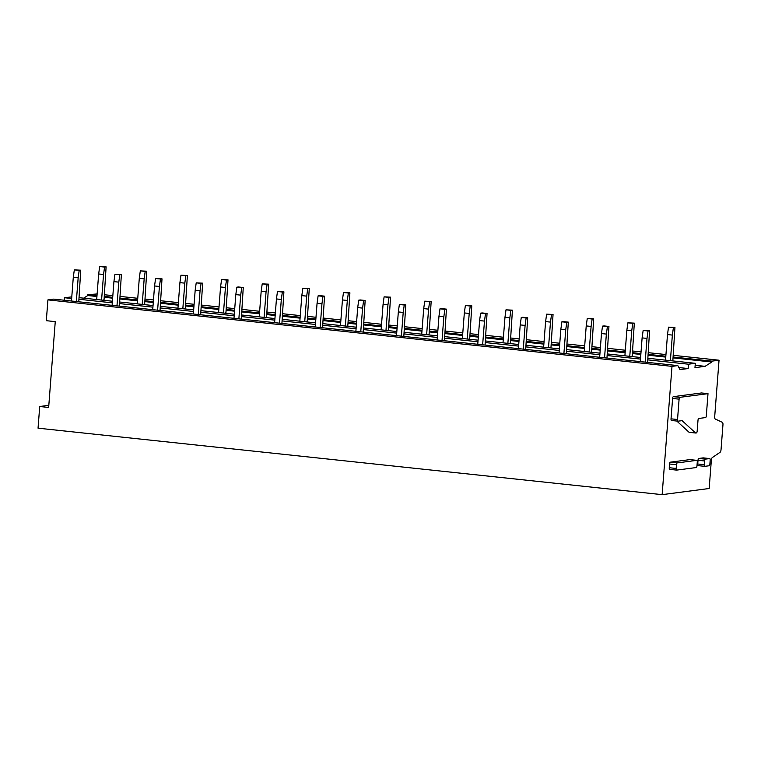 <?xml version="1.0" encoding="UTF-8"?>
<svg xmlns="http://www.w3.org/2000/svg" width="761" height="761" viewBox="0 0 761 761"><rect width="100%" height="100%" fill="white"/><g stroke="black" fill="none" stroke-linecap="round" stroke-linejoin="round"><path stroke-width="1.14" d="M676.548 470.098L669.747 469.375A1.741 0.609 96.1 0 1 669.699 469.375A1.741 0.609 96.1 0 1 669.261 467.72L669.547 463.991A1.741 0.609 96.1 0 1 670.298 462.174L689.885 459.615L696.791 460.348L677.204 462.916A1.741 0.609 96.1 0 0 676.453 464.733L676.168 468.453A1.741 0.609 96.1 0 0 676.605 470.108A1.741 0.609 96.1 0 0 676.653 470.108L696.239 467.549A1.741 0.609 96.1 0 0 696.99 465.732L697.276 462.003A1.741 0.609 96.1 0 0 696.848 460.348A1.741 0.609 96.1 0 0 696.791 460.348M719.04 360.21L711.925 361.142L711.858 362.008L705.086 366.326L694.974 367.649L695.307 363.311L688.496 364.205L688.163 368.543L679.963 369.608L677.823 365.603L672.001 366.364L662.137 494.65L709.166 488.505L711.345 460.243A2.616 0.913 -83.9 0 1 712.277 457.599L720.106 452.272A2.616 0.913 -83.9 0 0 721.038 449.627L722.95 424.819A2.616 0.913 -83.9 0 0 722.408 422.374L715.245 419.007A2.616 0.913 -83.9 0 1 714.703 416.552L719.04 360.21L673.257 355.33M695.64 433.009L689.238 432.324A1.75 0.609 -83.9 0 1 689.19 432.324A1.75 0.609 -83.9 0 1 689.047 432.258L676.795 421.042M677.918 421.156L671.516 420.481A1.741 0.609 -83.9 0 1 671.468 420.481A1.741 0.609 -83.9 0 1 671.031 418.826L672.6 398.46A1.741 0.609 -83.9 0 1 673.352 396.652L701.509 392.961L708.006 393.656L706.313 415.763A1.741 0.609 96.1 0 1 705.561 417.58L698.75 418.464A1.741 0.609 96.1 0 0 697.999 420.281L697.162 431.116A1.741 0.609 96.1 0 1 696.41 432.933L695.744 433.019A1.75 0.609 96.1 0 1 695.687 433.019A1.75 0.609 96.1 0 1 695.544 432.952L682.189 420.728A1.75 0.609 96.1 0 0 682.046 420.662A1.75 0.609 96.1 0 0 681.999 420.662L678.022 421.166A1.741 0.609 96.1 0 1 677.965 421.175A1.741 0.609 96.1 0 1 677.537 419.52L679.097 399.154A1.741 0.609 96.1 0 1 679.849 397.337L708.006 393.656M704.61 466.331L698.217 465.646A1.741 0.609 -83.9 0 1 698.16 465.646A1.741 0.609 -83.9 0 1 697.732 464.001L698.018 460.272A1.741 0.609 -83.9 0 1 698.769 458.455L703.193 457.875A1.741 0.609 -83.9 0 1 703.24 457.875A1.741 0.609 -83.9 0 1 703.297 457.884M677.823 365.603L53.736 299.121L47.924 299.882L46.316 320.685L55.258 321.637L48.656 407.458L39.715 406.507L38.05 428.177L662.137 494.65M96.999 295.639L87.838 294.659L97.123 293.965M104.428 294.745L112.837 295.639M120.152 296.419L137.751 298.293M145.066 299.073L153.475 299.967M160.78 300.747L178.388 302.621M185.694 303.401L194.103 304.295M201.408 305.075L219.016 306.949M226.321 307.729L234.73 308.624M242.036 309.404L259.644 311.278M266.949 312.058L275.368 312.952M282.673 313.732L300.281 315.606M307.587 316.386L315.996 317.28M323.301 318.06L340.909 319.934M348.215 320.714L356.624 321.608M363.929 322.388L381.537 324.262M388.842 325.042L397.252 325.936M404.557 326.716L422.165 328.59M429.47 329.361L437.889 330.264M445.195 331.035L462.802 332.918M470.108 333.689L478.517 334.593M485.822 335.363L503.43 337.247M510.736 338.017L519.145 338.921M526.45 339.691L544.058 341.575M551.364 342.345L559.773 343.249M567.088 344.02L584.686 345.903M592.001 346.674L600.41 347.577M607.716 348.348L625.323 350.231M632.629 351.002L641.038 351.905M648.343 352.676L665.951 354.559M104.305 296.419L112.714 297.313M120.019 298.093L137.627 299.967M144.932 300.747L153.341 301.641M160.647 302.421L178.255 304.295M185.56 305.075L193.969 305.97M201.285 306.75L218.883 308.624M226.198 309.404L234.607 310.298M241.912 311.078L259.52 312.952M266.826 313.732L275.235 314.626M282.54 315.406L300.148 317.28M307.454 318.06L315.863 318.954M323.168 319.734L340.776 321.608M348.081 322.388L356.5 323.282M363.806 324.062L381.413 325.936M388.719 326.716L397.128 327.611M404.433 328.391L422.041 330.264M429.347 331.045L437.756 331.939M445.061 332.719L462.669 334.593M469.975 335.373L478.384 336.267M485.689 337.047L503.297 338.921M510.602 339.701L519.021 340.595M526.327 341.375L543.934 343.249M551.24 344.029L559.649 344.923M566.955 345.703L584.562 347.577M591.868 348.357L600.277 349.251M607.582 350.031L625.19 351.905M632.496 352.685L640.905 353.58M648.22 354.36L665.818 356.234M673.133 357.004L711.925 361.142M47.924 299.882L672.001 366.364M678.489 367.506L688.163 368.543M71.781 296.895L64.419 297.722L71.658 298.502M78.963 299.273L112.286 302.83M119.591 303.601L152.923 307.159M160.229 307.929L193.551 311.487M200.856 312.257L234.179 315.805M241.484 316.586L274.807 320.134M282.112 320.914L315.444 324.462M322.75 325.242L356.072 328.79M363.377 329.57L396.7 333.118M404.005 333.898L437.328 337.446M444.643 338.226L477.965 341.775M485.271 342.555L518.593 346.103M525.899 346.883L559.221 350.431M566.526 351.211L599.858 354.759M607.164 355.539L640.486 359.087M647.792 359.867L688.496 364.205M64.419 297.722L64.219 300.243M79.087 297.675L112.409 301.223M119.715 302.003L153.047 305.551M160.352 306.331L193.674 309.879M200.98 310.659L234.302 314.207M241.608 314.987L274.93 318.536M282.236 319.316L315.568 322.864M322.873 323.644L356.196 327.192M363.501 327.972L396.823 331.52M404.129 332.3L437.451 335.848M444.766 336.628L478.089 340.177M485.394 340.957L518.717 344.505M526.022 345.285L559.345 348.833M566.65 349.613L599.982 353.161M607.288 353.941L640.61 357.489M647.915 358.269L695.307 363.311M695.154 365.27L705.086 366.326M87.838 294.659L87.772 295.534L96.932 296.505M104.238 297.285L112.647 298.179M119.953 298.959L137.56 300.833M144.866 301.613L153.275 302.507M160.581 303.287L178.188 305.161M185.494 305.941L193.903 306.835M201.218 307.615L218.816 309.489M226.131 310.269L234.54 311.163M241.846 311.943L259.453 313.817M266.759 314.597L275.168 315.492M282.474 316.272L300.081 318.146M307.387 318.926L315.796 319.82M323.102 320.6L340.709 322.474M348.015 323.254L356.433 324.148M363.739 324.928L381.347 326.802M388.652 327.582L397.061 328.476M404.367 329.256L421.975 331.13M429.28 331.91L437.689 332.804M444.995 333.584L462.602 335.458M469.908 336.238L478.317 337.133M485.623 337.913L503.23 339.786M510.536 340.567L518.954 341.461M526.26 342.241L543.868 344.115M551.173 344.895L559.582 345.789M566.888 346.569L584.496 348.443M591.801 349.223L600.21 350.117M607.516 350.897L625.123 352.771M632.429 353.551L640.838 354.445M648.153 355.225L665.751 357.099M673.066 357.879L711.858 362.008M87.772 295.534L83.653 298.16M48.818 405.309L39.715 406.507M710.175 460.224L709.889 463.953A1.741 0.609 96.1 0 1 709.138 465.761L704.715 466.341A1.741 0.609 96.1 0 1 704.667 466.341A1.741 0.609 96.1 0 1 704.229 464.686L704.515 460.966A1.741 0.609 96.1 0 1 705.266 459.149L709.69 458.569A1.741 0.609 96.1 0 1 709.747 458.569A1.741 0.609 96.1 0 1 710.175 460.224M103.154 300.234L104.048 299.663L106.112 266.864L104.571 267.073L103.534 274.502L101.574 300.072M106.112 266.864L99.691 266.55L98.664 273.979L103.534 274.502M98.664 273.979L96.695 299.549M99.691 266.55L104.571 267.073M78.773 301.794L80.742 270.184L74.321 269.87L73.294 277.299L78.164 277.813L76.338 301.527M73.294 277.299L71.467 301.014M74.321 269.87L79.192 270.383L78.164 277.813M80.742 270.184L79.192 270.383M143.781 304.562L144.685 303.991L146.749 271.192L145.199 271.401L144.171 278.83L142.202 304.4M146.749 271.192L140.319 270.878L139.292 278.307L144.171 278.83M139.292 278.307L137.322 303.877M140.319 270.878L145.199 271.401M119.401 306.122L121.37 274.512L114.949 274.198L113.922 281.627L118.792 282.141L116.975 305.855M113.922 281.627L112.095 305.342M114.949 274.198L119.829 274.711L118.792 282.141M121.37 274.512L119.829 274.711M184.409 308.89L185.313 308.319L187.377 275.52L185.827 275.729L184.799 283.149L182.83 308.728M187.377 275.52L180.956 275.206L179.919 282.635L184.799 283.149M179.919 282.635L177.96 308.205M180.956 275.206L185.827 275.729M160.029 310.45L162.007 278.84L155.577 278.526L154.55 285.955L159.429 286.469L157.603 310.184M154.55 285.955L152.723 309.67M155.577 278.526L160.457 279.04L159.429 286.469M162.007 278.84L160.457 279.04M225.047 313.218L225.941 312.647L228.005 279.848L226.464 280.058L225.427 287.477L223.458 313.056M228.005 279.848L221.584 279.534L220.557 286.964L225.427 287.477M220.557 286.964L218.588 312.533M221.584 279.534L226.464 280.058M200.666 314.769L202.635 283.168L196.214 282.854L195.177 290.283L200.057 290.797L198.231 314.512M195.177 290.283L193.361 313.998M196.214 282.854L201.085 283.368L200.057 290.797M202.635 283.168L201.085 283.368M265.675 317.546L266.578 316.976L268.643 284.176L267.092 284.386L266.065 291.805L264.096 317.385M268.643 284.176L262.212 283.863L261.185 291.292L266.065 291.805M261.185 291.292L259.216 316.861M262.212 283.863L267.092 284.386M241.294 319.097L243.263 287.496L238.393 286.973L236.842 287.182L235.815 294.612L240.685 295.125L238.859 318.84M235.815 294.612L233.988 318.326M236.842 287.182L241.722 287.696L240.685 295.125M243.263 287.496L241.722 287.696M306.303 321.874L307.206 321.304L309.27 288.505L307.72 288.704L306.693 296.134L304.723 321.713M309.27 288.505L302.849 288.191L301.813 295.62L306.693 296.134M301.813 295.62L299.844 321.19M302.849 288.191L307.72 288.704M281.922 323.425L283.901 291.824L279.021 291.301L277.47 291.511L276.443 298.94L281.313 299.454L279.496 323.168M276.443 298.94L274.616 322.654M277.47 291.511L282.35 292.024L281.313 299.454M283.901 291.824L282.35 292.024M346.93 326.203L347.834 325.632L349.898 292.833L348.348 293.033L347.32 300.462L345.351 326.041M349.898 292.833L343.477 292.519L342.44 299.948L347.32 300.462M342.44 299.948L340.481 325.518M343.477 292.519L348.348 293.033M322.55 327.753L324.528 296.153L319.649 295.629L318.108 295.839L317.071 303.268L321.951 303.782L320.124 327.496M317.071 303.268L315.244 326.983M318.108 295.839L322.978 296.352L321.951 303.782M324.528 296.153L322.978 296.352M387.568 330.531L388.462 329.96L390.526 297.161L388.985 297.361L387.948 304.79L385.979 330.369M390.526 297.161L384.105 296.847L383.078 304.276L387.948 304.79M383.078 304.276L381.109 329.846M384.105 296.847L388.985 297.361M363.187 332.081L365.156 300.481L360.286 299.958L358.735 300.167L357.699 307.596L362.578 308.11L360.752 331.825M357.699 307.596L355.882 331.311M358.735 300.167L363.606 300.681L362.578 308.11M365.156 300.481L363.606 300.681M428.196 334.859L429.099 334.288L431.164 301.489L429.613 301.689L428.586 309.118L426.617 334.697M431.164 301.489L424.733 301.175L423.706 308.605L428.586 309.118M423.706 308.605L421.737 334.174M424.733 301.175L429.613 301.689M403.815 336.41L405.784 304.809L400.914 304.286L399.363 304.495L398.336 311.924L403.206 312.438L401.38 336.153M398.336 311.924L396.51 335.639M399.363 304.495L404.243 305.009L403.206 312.438M405.784 304.809L404.243 305.009M468.824 339.187L469.727 338.616L471.791 305.817L470.241 306.017L469.214 313.446L467.244 339.025M471.791 305.817L465.371 305.503L464.334 312.933L469.214 313.446M464.334 312.933L462.365 338.502M465.371 305.503L470.241 306.017M444.443 340.738L446.422 309.137L441.542 308.614L439.991 308.823L438.964 316.253L443.844 316.766L442.017 340.481M438.964 316.253L437.137 339.967M439.991 308.823L444.871 309.337L443.844 316.766M446.422 309.137L444.871 309.337M509.461 343.515L510.355 342.945L512.419 310.146L510.869 310.345L509.841 317.775L507.872 343.354M512.419 310.146L505.998 309.832L504.971 317.261L509.841 317.775M504.971 317.261L503.002 342.83M505.998 309.832L510.869 310.345M485.071 345.066L487.05 313.465L482.17 312.942L480.629 313.151L479.592 320.581L484.472 321.094L482.645 344.809M479.592 320.581L477.765 344.295M480.629 313.151L485.499 313.665L484.472 321.094M487.05 313.465L485.499 313.665M550.089 347.844L550.983 347.273L553.047 314.474L551.506 314.674L550.469 322.103L548.51 347.672M553.047 314.474L546.626 314.16L545.599 321.589L550.469 322.103M545.599 321.589L543.63 347.159M546.626 314.16L551.506 314.674M525.708 349.394L527.677 317.794L522.807 317.27L521.256 317.48L520.229 324.909L525.1 325.423L523.273 349.137M520.229 324.909L518.403 348.624M521.256 317.48L526.127 317.993L525.1 325.423M527.677 317.794L526.127 317.993M590.717 352.172L591.62 351.601L593.685 318.802L592.134 319.002L591.107 326.431L589.138 352.001M593.685 318.802L587.254 318.488L586.227 325.917L591.107 326.431M586.227 325.917L584.258 351.487M587.254 318.488L592.134 319.002M566.336 353.722L568.305 322.122L563.435 321.599L561.884 321.808L560.857 329.237L565.727 329.751L563.911 353.465M560.857 329.237L559.031 352.942M561.884 321.808L566.764 322.322L565.727 329.751M568.305 322.122L566.764 322.322M631.345 356.5L632.248 355.929L634.313 323.13L632.762 323.33L631.735 330.759L629.766 356.329M634.313 323.13L627.892 322.816L626.855 330.245L631.735 330.759M626.855 330.245L624.895 355.815M627.892 322.816L632.762 323.33M606.964 358.05L608.943 326.45L604.063 325.927L602.512 326.136L601.485 333.565L606.365 334.079L604.538 357.794M601.485 333.565L599.658 357.27M602.512 326.136L607.392 326.65L606.365 334.079M608.943 326.45L607.392 326.65M671.982 360.828L672.876 360.257L674.94 327.458L673.399 327.658L672.363 335.087L670.393 360.657M674.94 327.458L668.519 327.144L667.492 334.574L672.363 335.087M667.492 334.574L665.523 360.143M668.519 327.144L673.399 327.658M647.601 362.379L649.571 330.778L644.691 330.255L643.15 330.464L642.113 337.894L646.993 338.407L645.166 362.122M642.113 337.894L640.296 361.599M643.15 330.464L648.02 330.978L646.993 338.407M649.571 330.778L648.02 330.978M670.298 462.174L677.204 462.916M669.547 463.991L676.453 464.733M669.261 467.72L676.168 468.453M697.732 464.001L704.229 464.686M698.018 460.272L704.515 460.966M703.193 457.875L709.69 458.569M698.769 458.455L705.266 459.149M689.047 432.258L695.544 432.952M671.031 418.826L677.537 419.52M672.6 398.46L679.097 399.154M673.352 396.652L679.849 397.337M689.942 459.615L696.848 460.348M669.699 469.375L676.605 470.108M698.16 465.646L704.667 466.341M703.24 457.875L709.747 458.569M689.19 432.324L695.687 433.019M671.468 420.481L677.965 421.175"/></g></svg>
